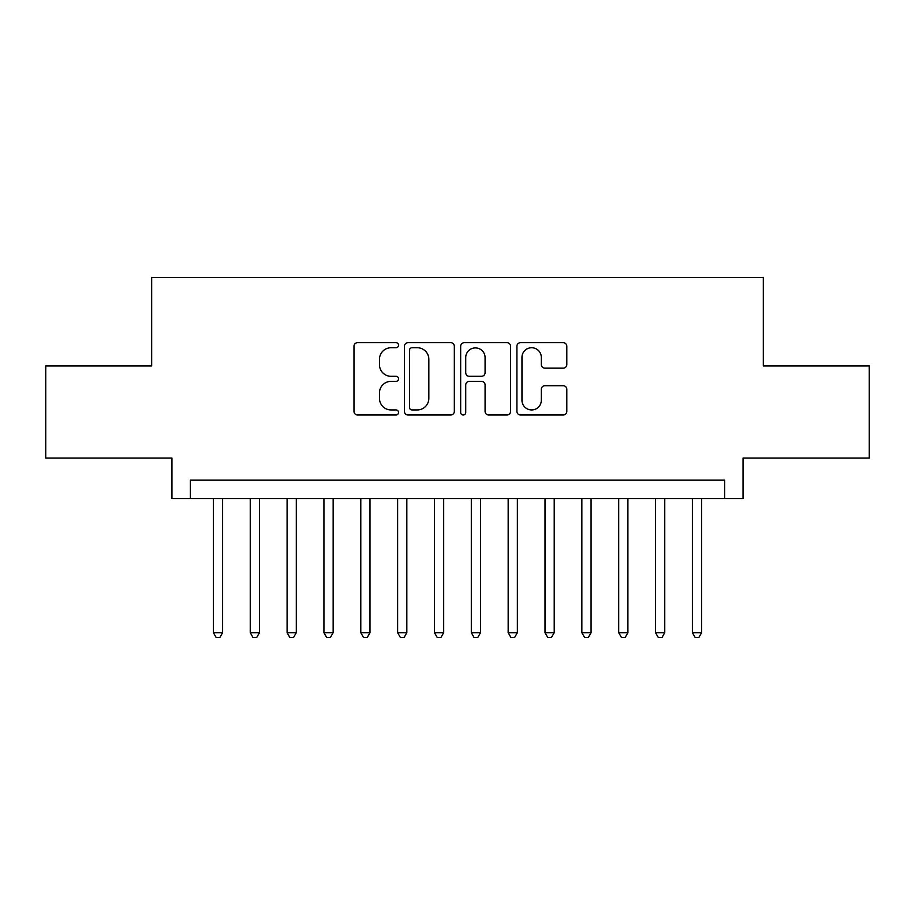<?xml version="1.0" encoding="UTF-8"?>
<svg xmlns="http://www.w3.org/2000/svg" width="915" height="915" viewBox="0 0 915 915"><rect width="100%" height="100%" fill="white"/><g stroke="black" fill="none" stroke-linecap="round" stroke-linejoin="round"><path stroke-width="1.37" d="M398.551 345.195A2.528 2.528 0 0 0 396.012 342.668L357.593 342.668A3.614 3.614 0 0 0 353.979 346.282L353.979 411.384A3.614 3.614 0 0 0 357.593 414.998L396.012 414.998A2.528 2.528 0 0 0 398.551 412.471A2.528 2.528 0 0 0 396.012 409.943L391.048 409.943A11.575 11.575 0 0 1 379.473 398.368L379.473 392.935A11.575 11.575 0 0 1 391.048 381.361L396.012 381.361A2.528 2.528 0 0 0 398.551 378.833A2.528 2.528 0 0 0 396.012 376.305L391.048 376.305A11.575 11.575 0 0 1 379.473 364.73L379.473 359.309A11.575 11.575 0 0 1 391.048 347.734L396.012 347.734A2.528 2.528 0 0 0 398.551 345.195M563.194 368.162A3.614 3.614 0 0 0 566.808 364.547L566.808 346.282A3.614 3.614 0 0 0 563.194 342.668L520.521 342.668A3.614 3.614 0 0 0 516.906 346.282L516.906 411.384A3.614 3.614 0 0 0 520.521 414.998L563.194 414.998A3.614 3.614 0 0 0 566.808 411.384L566.808 389.321A3.614 3.614 0 0 0 563.194 385.707L544.928 385.707A3.614 3.614 0 0 0 541.314 389.321L541.314 400.267A9.676 9.676 0 0 1 531.638 409.943A9.676 9.676 0 0 1 521.962 400.267L521.962 357.41A9.676 9.676 0 0 1 531.638 347.734A9.676 9.676 0 0 1 541.314 357.41L541.314 364.547A3.614 3.614 0 0 0 544.928 368.162L563.194 368.162M724.634 498.584L743.049 498.584L743.049 458.049L869.25 458.049L869.25 365.943L763.316 365.943L763.316 277.508L151.684 277.508L151.684 365.943L45.75 365.943L45.75 458.049L171.951 458.049L171.951 498.584L724.634 498.584L724.634 480.158L190.366 480.158L190.366 498.584M454.332 346.282A3.614 3.614 0 0 0 450.718 342.668L408.044 342.668A3.614 3.614 0 0 0 404.43 346.282L404.43 411.384A3.614 3.614 0 0 0 408.044 414.998L450.718 414.998A3.614 3.614 0 0 0 454.332 411.384L454.332 346.282M464.282 342.668L506.956 342.668A3.614 3.614 0 0 1 510.57 346.282L510.57 411.384A3.614 3.614 0 0 1 506.956 414.998L488.69 414.998A3.614 3.614 0 0 1 485.076 411.384L485.076 384.986A3.614 3.614 0 0 0 481.462 381.361L469.349 381.361A3.614 3.614 0 0 0 465.724 384.986L465.724 412.471A2.528 2.528 0 0 1 463.196 414.998A2.528 2.528 0 0 1 460.668 412.471L460.668 346.282A3.614 3.614 0 0 1 464.282 342.668M412.025 347.734A2.528 2.528 0 0 0 409.485 350.262L409.485 407.404A2.528 2.528 0 0 0 412.025 409.943L417.263 409.943A11.575 11.575 0 0 0 428.838 398.368L428.838 359.309A11.575 11.575 0 0 0 417.263 347.734L412.025 347.734M485.076 357.582A9.676 9.676 0 0 0 475.4 347.917A9.676 9.676 0 0 0 465.724 357.582L465.724 372.691A3.614 3.614 0 0 0 469.349 376.305L481.462 376.305A3.614 3.614 0 0 0 485.076 372.691L485.076 357.582M213.401 498.584L213.401 632.7L222.608 632.7L222.608 498.584M222.608 632.7L219.84 637.492L216.157 637.492L213.401 632.7M250.241 498.584L250.241 632.7L259.46 632.7L259.46 498.584M259.46 632.7L256.692 637.492L253.009 637.492L250.241 632.7M287.093 498.584L287.093 632.7L296.3 632.7L296.3 498.584M296.3 632.7L293.532 637.492L289.849 637.492L287.093 632.7M323.933 498.584L323.933 632.7L333.151 632.7L333.151 498.584M333.151 632.7L330.384 637.492L326.701 637.492L323.933 632.7M360.785 498.584L360.785 632.7L369.992 632.7L369.992 498.584M369.992 632.7L367.224 637.492L363.541 637.492L360.785 632.7M397.625 498.584L397.625 632.7L406.832 632.7L406.832 498.584M406.832 632.7L404.075 637.492L400.393 637.492L397.625 632.7M434.476 498.584L434.476 632.7L443.684 632.7L443.684 498.584M443.684 632.7L440.916 637.492L437.233 637.492L434.476 632.7M471.317 498.584L471.317 632.7L480.524 632.7L480.524 498.584M480.524 632.7L477.767 637.492L474.084 637.492L471.317 632.7M508.168 498.584L508.168 632.7L517.375 632.7L517.375 498.584M517.375 632.7L514.607 637.492L510.925 637.492L508.168 632.7M545.008 498.584L545.008 632.7L554.216 632.7L554.216 498.584M554.216 632.7L551.459 637.492L547.776 637.492L545.008 632.7M581.849 498.584L581.849 632.7L591.067 632.7L591.067 498.584M591.067 632.7L588.299 637.492L584.616 637.492L581.849 632.7M618.7 498.584L618.7 632.7L627.907 632.7L627.907 498.584M627.907 632.7L625.151 637.492L621.468 637.492L618.7 632.7M655.54 498.584L655.54 632.7L664.759 632.7L664.759 498.584M664.759 632.7L661.991 637.492L658.308 637.492L655.54 632.7M692.392 498.584L692.392 632.7L701.599 632.7L701.599 498.584M701.599 632.7L698.843 637.492L695.16 637.492L692.392 632.7"/></g></svg>
